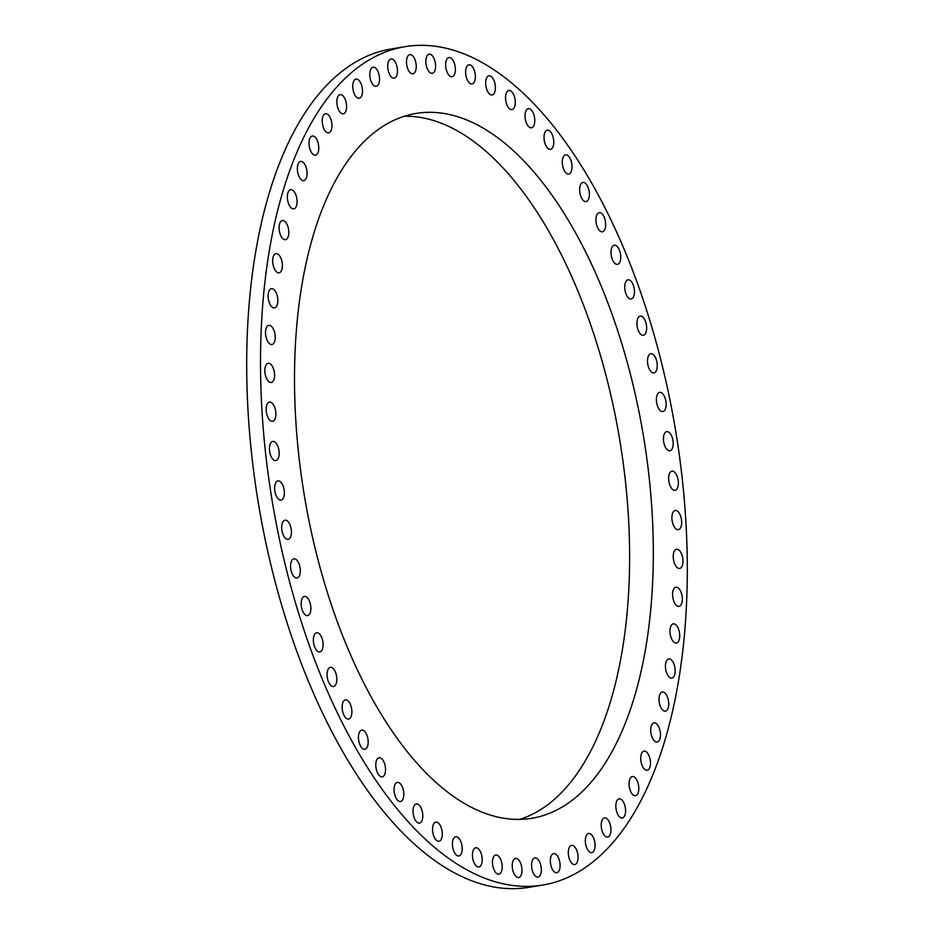 <?xml version="1.0" encoding="UTF-8"?>
<svg xmlns="http://www.w3.org/2000/svg" width="934" height="934" viewBox="0 0 934 934"><rect width="100%" height="100%" fill="white"/><g stroke="black" fill="none" stroke-linecap="round" stroke-linejoin="round"><path stroke-width="1.4" d="M505.527 97.813A9.702 4.682 80.7 0 0 511.972 109.605A9.702 4.682 80.7 0 0 515.276 102.25A9.702 4.682 80.7 0 0 508.82 90.458A9.702 4.682 80.7 0 0 505.527 97.813M525.036 116.003A9.702 4.682 80.7 0 0 531.493 127.795A9.702 4.682 80.7 0 0 534.797 120.439A9.702 4.682 80.7 0 0 528.34 108.648A9.702 4.682 80.7 0 0 525.036 116.003M544.02 137.531A9.702 4.682 80.7 0 0 550.476 149.335A9.702 4.682 80.7 0 0 553.769 141.98A9.702 4.682 80.7 0 0 547.324 130.176A9.702 4.682 80.7 0 0 544.02 137.531M562.28 162.212A9.702 4.682 80.7 0 0 568.736 174.016A9.702 4.682 80.7 0 0 572.028 166.661A9.702 4.682 80.7 0 0 565.584 154.857A9.702 4.682 80.7 0 0 562.28 162.212M579.64 189.789A9.702 4.682 80.7 0 0 586.097 201.592A9.702 4.682 80.7 0 0 589.389 194.237A9.702 4.682 80.7 0 0 582.944 182.434A9.702 4.682 80.7 0 0 579.64 189.789M595.939 220.015A9.702 4.682 80.7 0 0 602.383 231.807A9.702 4.682 80.7 0 0 605.687 224.452A9.702 4.682 80.7 0 0 599.231 212.66A9.702 4.682 80.7 0 0 595.939 220.015M611.011 252.577A9.702 4.682 80.7 0 0 617.456 264.369A9.702 4.682 80.7 0 0 620.76 257.013A9.702 4.682 80.7 0 0 614.303 245.222A9.702 4.682 80.7 0 0 611.011 252.577M624.718 287.17A9.702 4.682 80.7 0 0 631.162 298.973A9.702 4.682 80.7 0 0 634.466 291.618A9.702 4.682 80.7 0 0 628.01 279.815A9.702 4.682 80.7 0 0 624.718 287.17M636.918 323.468A9.702 4.682 80.7 0 0 643.374 335.271A9.702 4.682 80.7 0 0 646.667 327.904A9.702 4.682 80.7 0 0 640.222 316.112A9.702 4.682 80.7 0 0 636.918 323.468M647.507 361.108A9.702 4.682 80.7 0 0 653.963 372.911A9.702 4.682 80.7 0 0 657.256 365.556A9.702 4.682 80.7 0 0 650.811 353.752A9.702 4.682 80.7 0 0 647.507 361.108M656.38 399.752A9.702 4.682 80.7 0 0 662.836 411.544A9.702 4.682 80.7 0 0 666.129 404.188A9.702 4.682 80.7 0 0 659.684 392.385A9.702 4.682 80.7 0 0 656.38 399.752M663.444 438.992A9.702 4.682 80.7 0 0 669.9 450.795A9.702 4.682 80.7 0 0 673.192 443.44A9.702 4.682 80.7 0 0 666.748 431.636A9.702 4.682 80.7 0 0 663.444 438.992M668.639 478.477A9.702 4.682 80.7 0 0 675.095 490.28A9.702 4.682 80.7 0 0 678.388 482.925A9.702 4.682 80.7 0 0 671.943 471.121A9.702 4.682 80.7 0 0 668.639 478.477M671.908 517.821A9.702 4.682 80.7 0 0 678.364 529.625A9.702 4.682 80.7 0 0 681.668 522.269A9.702 4.682 80.7 0 0 675.212 510.466A9.702 4.682 80.7 0 0 671.908 517.821M673.227 556.641A9.702 4.682 80.7 0 0 679.683 568.444A9.702 4.682 80.7 0 0 682.987 561.089A9.702 4.682 80.7 0 0 676.531 549.285A9.702 4.682 80.7 0 0 673.227 556.641M672.585 594.573A9.702 4.682 80.7 0 0 679.03 606.364A9.702 4.682 80.7 0 0 682.334 599.009A9.702 4.682 80.7 0 0 675.877 587.217A9.702 4.682 80.7 0 0 672.585 594.573M669.97 631.232A9.702 4.682 80.7 0 0 676.426 643.036A9.702 4.682 80.7 0 0 679.73 635.68A9.702 4.682 80.7 0 0 673.274 623.877A9.702 4.682 80.7 0 0 669.97 631.232M665.428 666.292A9.702 4.682 80.7 0 0 671.885 678.084A9.702 4.682 80.7 0 0 675.177 670.729A9.702 4.682 80.7 0 0 668.732 658.925A9.702 4.682 80.7 0 0 665.428 666.292M658.995 699.391A9.702 4.682 80.7 0 0 665.452 711.183A9.702 4.682 80.7 0 0 668.744 703.827A9.702 4.682 80.7 0 0 662.299 692.024A9.702 4.682 80.7 0 0 658.995 699.391M650.729 730.213A9.702 4.682 80.7 0 0 657.186 742.016A9.702 4.682 80.7 0 0 660.478 734.661A9.702 4.682 80.7 0 0 654.034 722.858A9.702 4.682 80.7 0 0 650.729 730.213M640.712 758.478A9.702 4.682 80.7 0 0 647.169 770.27A9.702 4.682 80.7 0 0 650.473 762.915A9.702 4.682 80.7 0 0 644.016 751.123A9.702 4.682 80.7 0 0 640.712 758.478M629.049 783.895A9.702 4.682 80.7 0 0 635.505 795.698A9.702 4.682 80.7 0 0 638.798 788.343A9.702 4.682 80.7 0 0 632.353 776.539A9.702 4.682 80.7 0 0 629.049 783.895M615.845 806.24A9.702 4.682 80.7 0 0 622.289 818.032A9.702 4.682 80.7 0 0 625.593 810.677A9.702 4.682 80.7 0 0 619.137 798.874A9.702 4.682 80.7 0 0 615.845 806.24M601.216 825.271A9.702 4.682 80.7 0 0 607.672 837.074A9.702 4.682 80.7 0 0 610.964 829.719A9.702 4.682 80.7 0 0 604.52 817.915A9.702 4.682 80.7 0 0 601.216 825.271M585.326 840.834A9.702 4.682 80.7 0 0 591.771 852.625A9.702 4.682 80.7 0 0 595.075 845.27A9.702 4.682 80.7 0 0 588.618 833.478A9.702 4.682 80.7 0 0 585.326 840.834M568.304 852.754A9.702 4.682 80.7 0 0 574.76 864.557A9.702 4.682 80.7 0 0 578.053 857.19A9.702 4.682 80.7 0 0 571.608 845.398A9.702 4.682 80.7 0 0 568.304 852.754M550.336 860.926A9.702 4.682 80.7 0 0 556.781 872.73A9.702 4.682 80.7 0 0 560.085 865.374A9.702 4.682 80.7 0 0 553.64 853.571A9.702 4.682 80.7 0 0 550.336 860.926M531.586 865.281A9.702 4.682 80.7 0 0 538.031 877.073A9.702 4.682 80.7 0 0 541.335 869.717A9.702 4.682 80.7 0 0 534.878 857.926A9.702 4.682 80.7 0 0 531.586 865.281M512.229 865.76A9.702 4.682 80.7 0 0 518.674 877.563A9.702 4.682 80.7 0 0 521.978 870.208A9.702 4.682 80.7 0 0 515.521 858.404A9.702 4.682 80.7 0 0 512.229 865.76M492.452 862.374A9.702 4.682 80.7 0 0 498.908 874.166A9.702 4.682 80.7 0 0 502.2 866.81A9.702 4.682 80.7 0 0 495.756 855.019A9.702 4.682 80.7 0 0 492.452 862.374M472.452 855.135A9.702 4.682 80.7 0 0 478.909 866.939A9.702 4.682 80.7 0 0 482.201 859.584A9.702 4.682 80.7 0 0 475.756 847.78A9.702 4.682 80.7 0 0 472.452 855.135M452.418 844.138A9.702 4.682 80.7 0 0 458.874 855.941A9.702 4.682 80.7 0 0 462.178 848.574A9.702 4.682 80.7 0 0 455.722 836.782A9.702 4.682 80.7 0 0 452.418 844.138M432.547 829.474A9.702 4.682 80.7 0 0 439.003 841.265A9.702 4.682 80.7 0 0 442.296 833.91A9.702 4.682 80.7 0 0 435.851 822.118A9.702 4.682 80.7 0 0 432.547 829.474M413.026 811.284A9.702 4.682 80.7 0 0 419.483 823.087A9.702 4.682 80.7 0 0 422.787 815.721A9.702 4.682 80.7 0 0 416.331 803.929A9.702 4.682 80.7 0 0 413.026 811.284M394.055 789.744A9.702 4.682 80.7 0 0 400.499 801.547A9.702 4.682 80.7 0 0 403.803 794.192A9.702 4.682 80.7 0 0 397.347 782.388A9.702 4.682 80.7 0 0 394.055 789.744M375.795 765.074A9.702 4.682 80.7 0 0 382.239 776.866A9.702 4.682 80.7 0 0 385.544 769.511A9.702 4.682 80.7 0 0 379.087 757.719A9.702 4.682 80.7 0 0 375.795 765.074M358.434 737.486A9.702 4.682 80.7 0 0 364.879 749.29A9.702 4.682 80.7 0 0 368.183 741.935A9.702 4.682 80.7 0 0 361.727 730.131A9.702 4.682 80.7 0 0 358.434 737.486M342.136 707.271A9.702 4.682 80.7 0 0 348.592 719.075A9.702 4.682 80.7 0 0 351.884 711.72A9.702 4.682 80.7 0 0 345.44 699.916A9.702 4.682 80.7 0 0 342.136 707.271M327.063 674.71A9.702 4.682 80.7 0 0 333.52 686.513A9.702 4.682 80.7 0 0 336.812 679.146A9.702 4.682 80.7 0 0 330.367 667.355A9.702 4.682 80.7 0 0 327.063 674.71M313.357 640.117A9.702 4.682 80.7 0 0 319.813 651.909A9.702 4.682 80.7 0 0 323.106 644.553A9.702 4.682 80.7 0 0 316.661 632.762A9.702 4.682 80.7 0 0 313.357 640.117M301.157 603.819A9.702 4.682 80.7 0 0 307.601 615.611A9.702 4.682 80.7 0 0 310.905 608.256A9.702 4.682 80.7 0 0 304.449 596.464A9.702 4.682 80.7 0 0 301.157 603.819M290.567 566.167A9.702 4.682 80.7 0 0 297.012 577.971A9.702 4.682 80.7 0 0 300.316 570.616A9.702 4.682 80.7 0 0 293.86 558.812A9.702 4.682 80.7 0 0 290.567 566.167M281.694 527.535A9.702 4.682 80.7 0 0 288.139 539.338A9.702 4.682 80.7 0 0 291.443 531.983A9.702 4.682 80.7 0 0 284.987 520.18A9.702 4.682 80.7 0 0 281.694 527.535M274.631 488.284A9.702 4.682 80.7 0 0 281.076 500.087A9.702 4.682 80.7 0 0 284.38 492.732A9.702 4.682 80.7 0 0 277.923 480.928A9.702 4.682 80.7 0 0 274.631 488.284M269.436 448.799A9.702 4.682 80.7 0 0 275.88 460.602A9.702 4.682 80.7 0 0 279.184 453.247A9.702 4.682 80.7 0 0 272.728 441.443A9.702 4.682 80.7 0 0 269.436 448.799M266.155 409.466A9.702 4.682 80.7 0 0 272.611 421.257A9.702 4.682 80.7 0 0 275.915 413.902A9.702 4.682 80.7 0 0 269.459 402.099A9.702 4.682 80.7 0 0 266.155 409.466M264.836 370.635A9.702 4.682 80.7 0 0 271.292 382.438A9.702 4.682 80.7 0 0 274.596 375.083A9.702 4.682 80.7 0 0 268.14 363.279A9.702 4.682 80.7 0 0 264.836 370.635M265.49 332.714A9.702 4.682 80.7 0 0 271.946 344.506A9.702 4.682 80.7 0 0 275.238 337.151A9.702 4.682 80.7 0 0 268.794 325.359A9.702 4.682 80.7 0 0 265.49 332.714M268.093 296.043A9.702 4.682 80.7 0 0 274.549 307.846A9.702 4.682 80.7 0 0 277.853 300.491A9.702 4.682 80.7 0 0 271.397 288.688A9.702 4.682 80.7 0 0 268.093 296.043M272.646 260.995A9.702 4.682 80.7 0 0 279.091 272.798A9.702 4.682 80.7 0 0 282.395 265.443A9.702 4.682 80.7 0 0 275.939 253.639A9.702 4.682 80.7 0 0 272.646 260.995M279.079 227.896A9.702 4.682 80.7 0 0 285.524 239.699A9.702 4.682 80.7 0 0 288.828 232.344A9.702 4.682 80.7 0 0 282.372 220.541A9.702 4.682 80.7 0 0 279.079 227.896M287.345 197.074A9.702 4.682 80.7 0 0 293.79 208.866A9.702 4.682 80.7 0 0 297.094 201.51A9.702 4.682 80.7 0 0 290.637 189.719A9.702 4.682 80.7 0 0 287.345 197.074M297.351 168.809A9.702 4.682 80.7 0 0 303.807 180.612A9.702 4.682 80.7 0 0 307.111 173.245A9.702 4.682 80.7 0 0 300.655 161.454A9.702 4.682 80.7 0 0 297.351 168.809M309.026 143.381A9.702 4.682 80.7 0 0 315.47 155.184A9.702 4.682 80.7 0 0 318.774 147.829A9.702 4.682 80.7 0 0 312.318 136.025A9.702 4.682 80.7 0 0 309.026 143.381M322.23 121.046A9.702 4.682 80.7 0 0 328.686 132.85A9.702 4.682 80.7 0 0 331.979 125.495A9.702 4.682 80.7 0 0 325.534 113.691A9.702 4.682 80.7 0 0 322.23 121.046M336.859 102.004A9.702 4.682 80.7 0 0 343.303 113.808A9.702 4.682 80.7 0 0 346.607 106.453A9.702 4.682 80.7 0 0 340.151 94.649A9.702 4.682 80.7 0 0 336.859 102.004M352.748 86.453A9.702 4.682 80.7 0 0 359.205 98.257A9.702 4.682 80.7 0 0 362.497 90.89A9.702 4.682 80.7 0 0 356.052 79.098A9.702 4.682 80.7 0 0 352.748 86.453M369.771 74.533A9.702 4.682 80.7 0 0 376.215 86.325A9.702 4.682 80.7 0 0 379.519 78.97A9.702 4.682 80.7 0 0 373.063 67.178A9.702 4.682 80.7 0 0 369.771 74.533M387.738 66.361A9.702 4.682 80.7 0 0 394.195 78.152A9.702 4.682 80.7 0 0 397.487 70.797A9.702 4.682 80.7 0 0 391.042 58.994A9.702 4.682 80.7 0 0 387.738 66.361M406.488 62.006A9.702 4.682 80.7 0 0 412.945 73.798A9.702 4.682 80.7 0 0 416.249 66.442A9.702 4.682 80.7 0 0 409.793 54.651A9.702 4.682 80.7 0 0 406.488 62.006M425.846 61.527A9.702 4.682 80.7 0 0 432.302 73.319A9.702 4.682 80.7 0 0 435.594 65.964A9.702 4.682 80.7 0 0 429.15 54.172A9.702 4.682 80.7 0 0 425.846 61.527M445.623 64.913A9.702 4.682 80.7 0 0 452.068 76.716A9.702 4.682 80.7 0 0 455.372 69.349A9.702 4.682 80.7 0 0 448.915 57.558A9.702 4.682 80.7 0 0 445.623 64.913M485.645 83.149A9.702 4.682 80.7 0 0 492.101 94.941A9.702 4.682 80.7 0 0 495.405 87.586A9.702 4.682 80.7 0 0 488.949 75.794A9.702 4.682 80.7 0 0 485.645 83.149M465.622 72.14A9.702 4.682 80.7 0 0 472.067 83.943A9.702 4.682 80.7 0 0 475.371 76.588A9.702 4.682 80.7 0 0 468.915 64.785A9.702 4.682 80.7 0 0 465.622 72.14M294.525 384.154A357.138 172.066 80.7 0 0 531.89 818.266A357.138 172.066 80.7 0 0 653.298 547.569A357.138 172.066 80.7 0 0 415.934 113.458A357.138 172.066 80.7 0 0 294.525 384.154M519.899 819.351A357.138 172.066 80.7 0 0 629.598 551.469A357.138 172.066 80.7 0 0 404.224 116.271M404.947 46.7L391.124 48.977A424.795 204.663 80.7 0 0 246.716 370.95A424.795 204.663 80.7 0 0 529.053 887.3L542.876 885.023A424.795 204.663 80.7 0 0 687.284 563.05A424.795 204.663 80.7 0 0 404.947 46.7A424.795 204.663 80.7 0 0 260.539 368.685A424.795 204.663 80.7 0 0 542.876 885.023"/></g></svg>
